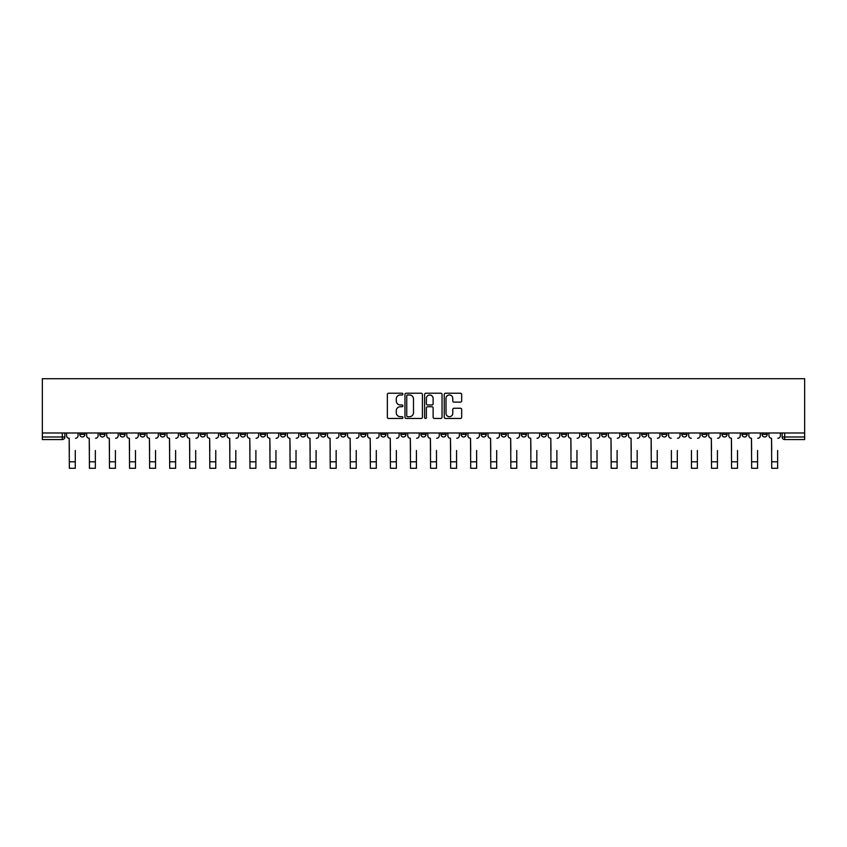<?xml version="1.0" encoding="UTF-8"?>
<svg xmlns="http://www.w3.org/2000/svg" width="847" height="847" viewBox="0 0 847 847"><rect width="100%" height="100%" fill="white"/><g stroke="black" fill="none" stroke-linecap="round" stroke-linejoin="round"><path stroke-width="1.27" d="M402.918 394.099A0.879 0.879 0 0 0 402.039 393.22L388.614 393.22A1.26 1.26 0 0 0 387.354 394.48L387.354 417.211A1.26 1.26 0 0 0 388.614 418.471L402.039 418.471A0.879 0.879 0 0 0 402.918 417.592A0.879 0.879 0 0 0 402.039 416.703L400.303 416.703A4.044 4.044 0 0 1 396.258 412.658L396.258 410.774A4.044 4.044 0 0 1 400.303 406.729L402.039 406.729A0.879 0.879 0 0 0 402.918 405.84A0.879 0.879 0 0 0 402.039 404.961L400.303 404.961A4.044 4.044 0 0 1 396.258 400.917L396.258 399.022A4.044 4.044 0 0 1 400.303 394.988L402.039 394.988A0.879 0.879 0 0 0 402.918 394.099M742.004 432.986L742.004 434.405L747.149 434.405A2.573 2.573 0 0 1 744.577 436.978A2.573 2.573 0 0 1 742.004 434.405L742.004 432.986M621.603 432.986L621.603 434.405L626.748 434.405A2.573 2.573 0 0 1 624.175 436.978A2.573 2.573 0 0 1 621.603 434.405L621.603 432.986M601.529 432.986L601.529 434.405L606.674 434.405A2.573 2.573 0 0 1 604.102 436.978A2.573 2.573 0 0 1 601.529 434.405L601.529 432.986M481.128 432.986L481.128 434.405L486.273 434.405A2.573 2.573 0 0 1 483.701 436.978A2.573 2.573 0 0 1 481.128 434.405L481.128 432.986M461.064 432.986L461.064 434.405L466.21 434.405A2.573 2.573 0 0 1 463.637 436.978A2.573 2.573 0 0 1 461.064 434.405L461.064 432.986M440.991 432.986L440.991 434.405L446.136 434.405A2.573 2.573 0 0 1 443.563 436.978A2.573 2.573 0 0 1 440.991 434.405L440.991 432.986M400.864 432.986L400.864 434.405L406.009 434.405A2.573 2.573 0 0 1 403.437 436.978A2.573 2.573 0 0 1 400.864 434.405L400.864 432.986M360.727 434.405L360.727 432.986L360.727 434.405A2.573 2.573 0 0 0 363.299 436.978A2.573 2.573 0 0 1 360.727 434.405L365.872 434.405A2.573 2.573 0 0 1 363.299 436.978A2.573 2.573 0 0 0 365.872 434.405L365.872 432.986L365.872 434.405M340.653 434.405L340.653 432.986L340.653 434.405A2.573 2.573 0 0 0 343.226 436.978A2.573 2.573 0 0 1 340.653 434.405L345.798 434.405A2.573 2.573 0 0 1 343.226 436.978M320.59 434.405L320.59 432.986L320.59 434.405A2.573 2.573 0 0 0 323.162 436.978A2.573 2.573 0 0 1 320.59 434.405L325.735 434.405A2.573 2.573 0 0 1 323.162 436.978A2.573 2.573 0 0 0 325.735 434.405L325.735 432.986L325.735 434.405M300.526 432.986L300.526 434.405L305.672 434.405A2.573 2.573 0 0 1 303.099 436.978A2.573 2.573 0 0 1 300.526 434.405L300.526 432.986M280.452 432.986L280.452 434.405L285.598 434.405A2.573 2.573 0 0 1 283.025 436.978A2.573 2.573 0 0 1 280.452 434.405L280.452 432.986M260.389 432.986L260.389 434.405L265.535 434.405A2.573 2.573 0 0 1 262.962 436.978A2.573 2.573 0 0 1 260.389 434.405L260.389 432.986M240.326 434.405L240.326 432.986L240.326 434.405A2.573 2.573 0 0 0 242.898 436.978A2.573 2.573 0 0 1 240.326 434.405L245.471 434.405A2.573 2.573 0 0 1 242.898 436.978M200.188 434.405L200.188 432.986L200.188 434.405A2.573 2.573 0 0 0 202.761 436.978A2.573 2.573 0 0 1 200.188 434.405L205.334 434.405A2.573 2.573 0 0 1 202.761 436.978A2.573 2.573 0 0 0 205.334 434.405L205.334 432.986L205.334 434.405M180.115 434.405L180.115 432.986L180.115 434.405A2.573 2.573 0 0 0 182.687 436.978A2.573 2.573 0 0 1 180.115 434.405L185.26 434.405A2.573 2.573 0 0 1 182.687 436.978A2.573 2.573 0 0 0 185.26 434.405L185.26 432.986L185.26 434.405M160.051 434.405L160.051 432.986L160.051 434.405A2.573 2.573 0 0 0 162.624 436.978A2.573 2.573 0 0 1 160.051 434.405L165.197 434.405A2.573 2.573 0 0 1 162.624 436.978A2.573 2.573 0 0 0 165.197 434.405L165.197 432.986L165.197 434.405M139.988 434.405L139.988 432.986L139.988 434.405A2.573 2.573 0 0 0 142.561 436.978A2.573 2.573 0 0 1 139.988 434.405L145.133 434.405A2.573 2.573 0 0 1 142.561 436.978M119.914 434.405L119.914 432.986L119.914 434.405A2.573 2.573 0 0 0 122.487 436.978A2.573 2.573 0 0 1 119.914 434.405L125.06 434.405A2.573 2.573 0 0 1 122.487 436.978A2.573 2.573 0 0 0 125.06 434.405L125.06 432.986L125.06 434.405M99.851 434.405L99.851 432.986L99.851 434.405A2.573 2.573 0 0 0 102.423 436.978A2.573 2.573 0 0 1 99.851 434.405L104.996 434.405A2.573 2.573 0 0 1 102.423 436.978A2.573 2.573 0 0 0 104.996 434.405L104.996 432.986L104.996 434.405M460.397 402.124A1.26 1.26 0 0 0 461.668 400.853L461.668 394.48A1.26 1.26 0 0 0 460.397 393.22L445.501 393.22A1.26 1.26 0 0 0 444.241 394.48L444.241 417.211A1.26 1.26 0 0 0 445.501 418.471L460.397 418.471A1.26 1.26 0 0 0 461.668 417.211L461.668 409.503A1.26 1.26 0 0 0 460.397 408.243L454.024 408.243A1.26 1.26 0 0 0 452.764 409.503L452.764 413.325A3.377 3.377 0 0 1 449.386 416.703A3.377 3.377 0 0 1 446.009 413.325L446.009 398.365A3.377 3.377 0 0 1 449.386 394.988A3.377 3.377 0 0 1 452.764 398.365L452.764 400.853A1.26 1.26 0 0 0 454.024 402.124L460.397 402.124M804.65 432.986L42.35 432.986L42.35 378.704L804.65 378.704L804.65 439.551L784.714 439.551A2.573 2.573 0 0 1 782.141 436.978L804.65 436.978M422.399 394.48A1.26 1.26 0 0 0 421.128 393.22L406.232 393.22A1.26 1.26 0 0 0 404.972 394.48L404.972 417.211A1.26 1.26 0 0 0 406.232 418.471L421.128 418.471A1.26 1.26 0 0 0 422.399 417.211L422.399 394.48M425.872 393.22L440.768 393.22A1.26 1.26 0 0 1 442.028 394.48L442.028 417.211A1.26 1.26 0 0 1 440.768 418.471L434.395 418.471A1.26 1.26 0 0 1 433.124 417.211L433.124 407.989A1.26 1.26 0 0 0 431.864 406.729L427.64 406.729A1.26 1.26 0 0 0 426.369 407.989L426.369 417.592A0.879 0.879 0 0 1 425.49 418.471A0.879 0.879 0 0 1 424.601 417.592L424.601 394.48A1.26 1.26 0 0 1 425.872 393.22M782.141 432.986L782.141 436.978A2.573 2.573 0 0 0 784.714 439.551L784.714 432.986M64.859 432.986L64.859 436.978L64.859 432.986M62.286 432.986L62.286 439.551L42.35 439.551L42.35 436.978L64.859 436.978A2.573 2.573 0 0 1 62.286 439.551A2.573 2.573 0 0 0 64.859 436.978M42.35 432.986L42.35 436.978M767.213 432.986L767.213 434.405A2.573 2.573 0 0 1 764.64 436.978A2.573 2.573 0 0 1 762.067 434.405L767.213 434.405M762.067 432.986L762.067 434.405M747.149 432.986L747.149 434.405A2.573 2.573 0 0 1 744.577 436.978M727.086 432.986L727.086 434.405A2.573 2.573 0 0 1 724.513 436.978A2.573 2.573 0 0 1 721.94 434.405L727.086 434.405M721.94 432.986L721.94 434.405M707.012 432.986L707.012 434.405A2.573 2.573 0 0 1 704.439 436.978A2.573 2.573 0 0 1 701.867 434.405L707.012 434.405M701.867 432.986L701.867 434.405M686.949 432.986L686.949 434.405A2.573 2.573 0 0 1 684.376 436.978A2.573 2.573 0 0 1 681.803 434.405A2.573 2.573 0 0 0 684.376 436.978M681.803 432.986L681.803 434.405L686.949 434.405M666.885 432.986L666.885 434.405A2.573 2.573 0 0 1 664.313 436.978A2.573 2.573 0 0 1 661.74 434.405L666.885 434.405M661.74 432.986L661.74 434.405M646.812 432.986L646.812 434.405A2.573 2.573 0 0 1 644.239 436.978A2.573 2.573 0 0 1 641.666 434.405L646.812 434.405M641.666 432.986L641.666 434.405M626.748 432.986L626.748 434.405M606.674 432.986L606.674 434.405L606.674 432.986M586.611 432.986L586.611 434.405A2.573 2.573 0 0 1 584.038 436.978A2.573 2.573 0 0 1 581.466 434.405L586.611 434.405M581.466 432.986L581.466 434.405M566.548 432.986L566.548 434.405A2.573 2.573 0 0 1 563.975 436.978A2.573 2.573 0 0 1 561.402 434.405L566.548 434.405M561.402 432.986L561.402 434.405M546.474 432.986L546.474 434.405A2.573 2.573 0 0 1 543.901 436.978A2.573 2.573 0 0 1 541.328 434.405L546.474 434.405M541.328 432.986L541.328 434.405M526.411 432.986L526.411 434.405A2.573 2.573 0 0 1 523.838 436.978A2.573 2.573 0 0 1 521.265 434.405L526.411 434.405M521.265 432.986L521.265 434.405M506.347 432.986L506.347 434.405A2.573 2.573 0 0 1 503.774 436.978A2.573 2.573 0 0 1 501.202 434.405L506.347 434.405M501.202 432.986L501.202 434.405M486.273 432.986L486.273 434.405A2.573 2.573 0 0 1 483.701 436.978M466.21 432.986L466.21 434.405M446.136 434.405L446.136 432.986L446.136 434.405A2.573 2.573 0 0 1 443.563 436.978M426.073 432.986L426.073 434.405A2.573 2.573 0 0 1 423.5 436.978A2.573 2.573 0 0 1 420.927 434.405A2.573 2.573 0 0 0 423.5 436.978A2.573 2.573 0 0 0 426.073 434.405L420.927 434.405L420.927 432.986M406.009 434.405L406.009 432.986L406.009 434.405A2.573 2.573 0 0 1 403.437 436.978M385.936 432.986L385.936 434.405A2.573 2.573 0 0 1 383.363 436.978A2.573 2.573 0 0 1 380.79 434.405A2.573 2.573 0 0 0 383.363 436.978M380.79 432.986L380.79 434.405L385.936 434.405M345.798 432.986L345.798 434.405L345.798 432.986M305.672 434.405L305.672 432.986L305.672 434.405A2.573 2.573 0 0 1 303.099 436.978M285.598 434.405L285.598 432.986L285.598 434.405A2.573 2.573 0 0 1 283.025 436.978M265.535 434.405L265.535 432.986L265.535 434.405A2.573 2.573 0 0 1 262.962 436.978M245.471 432.986L245.471 434.405L245.471 432.986M225.397 434.405L225.397 432.986L225.397 434.405A2.573 2.573 0 0 1 222.825 436.978A2.573 2.573 0 0 1 220.252 434.405L225.397 434.405A2.573 2.573 0 0 1 222.825 436.978M220.252 432.986L220.252 434.405M145.133 432.986L145.133 434.405L145.133 432.986M84.933 432.986L84.933 434.405A2.573 2.573 0 0 1 82.36 436.978A2.573 2.573 0 0 1 79.787 434.405A2.573 2.573 0 0 0 82.36 436.978A2.573 2.573 0 0 0 84.933 434.405L84.933 432.986M79.787 432.986L79.787 434.405L84.933 434.405M407.619 394.988A0.879 0.879 0 0 0 406.74 395.867L406.74 415.824A0.879 0.879 0 0 0 407.619 416.703L409.45 416.703A4.044 4.044 0 0 0 413.495 412.658L413.495 399.022A4.044 4.044 0 0 0 409.45 394.988L407.619 394.988M433.124 398.429A3.377 3.377 0 0 0 429.747 395.051A3.377 3.377 0 0 0 426.369 398.429L426.369 403.701A1.26 1.26 0 0 0 427.64 404.961L431.864 404.961A1.26 1.26 0 0 0 433.124 403.701L433.124 398.429M66.595 435.686L66.595 432.986L66.595 435.686A2.573 2.573 0 0 0 69.168 438.259L69.359 450.477M69.168 438.259L69.359 468.296L75.277 468.296L75.277 450.477M78.051 435.686L78.051 432.986L78.051 435.686A2.573 2.573 0 0 1 75.478 438.259M75.277 468.296L69.359 468.296M86.669 435.686L86.669 432.986L86.669 435.686A2.573 2.573 0 0 0 89.242 438.259L89.433 450.477M89.242 438.259L89.433 468.296L95.351 468.296L95.351 450.477M98.114 435.686L98.114 432.986L98.114 435.686A2.573 2.573 0 0 1 95.542 438.259M106.733 435.686L106.733 432.986L106.733 435.686A2.573 2.573 0 0 0 109.305 438.259L109.496 450.477M109.305 438.259L109.496 468.296L115.414 468.296L115.414 450.477M118.178 435.686L118.178 432.986L118.178 435.686A2.573 2.573 0 0 1 115.605 438.259M95.351 468.296L89.433 468.296M115.414 468.296L109.496 468.296M126.796 435.686L126.796 432.986L126.796 435.686A2.573 2.573 0 0 0 129.369 438.259L129.57 450.477M129.369 438.259L129.57 468.296L135.478 468.296L135.478 450.477M138.252 435.686L138.252 432.986L138.252 435.686A2.573 2.573 0 0 1 135.679 438.259M146.87 435.686L146.87 432.986L146.87 435.686A2.573 2.573 0 0 0 149.443 438.259L149.633 450.477M149.443 438.259L149.633 468.296L155.552 468.296L155.552 450.477M158.315 435.686L158.315 432.986L158.315 435.686A2.573 2.573 0 0 1 155.742 438.259M166.933 435.686L166.933 432.986L166.933 435.686A2.573 2.573 0 0 0 169.506 438.259L169.696 450.477M169.506 438.259L169.696 468.296L175.615 468.296L175.615 450.477M178.378 435.686L178.378 432.986L178.378 435.686A2.573 2.573 0 0 1 175.805 438.259M135.478 468.296L129.57 468.296M155.552 468.296L149.633 468.296M175.615 468.296L169.696 468.296M187.007 435.686L187.007 432.986L187.007 435.686A2.573 2.573 0 0 0 189.58 438.259L189.77 450.477M189.58 438.259L189.77 468.296L195.689 468.296L195.689 450.477M198.452 435.686L198.452 432.986L198.452 435.686A2.573 2.573 0 0 1 195.879 438.259M195.689 468.296L189.77 468.296M207.07 435.686L207.07 432.986L207.07 435.686A2.573 2.573 0 0 0 209.643 438.259L209.834 450.477M209.643 438.259L209.834 468.296L215.752 468.296L215.752 450.477M218.515 435.686L218.515 432.986L218.515 435.686A2.573 2.573 0 0 1 215.943 438.259M215.752 468.296L209.834 468.296M227.134 435.686L227.134 432.986L227.134 435.686A2.573 2.573 0 0 0 229.706 438.259L229.897 450.477M229.706 438.259L229.897 468.296L235.815 468.296L235.815 450.477M238.589 435.686L238.589 432.986L238.589 435.686A2.573 2.573 0 0 1 236.017 438.259M235.815 468.296L229.897 468.296M247.208 435.686L247.208 432.986L247.208 435.686A2.573 2.573 0 0 0 249.78 438.259L249.971 450.477M249.78 438.259L249.971 468.296L255.889 468.296L255.889 450.477M258.653 435.686L258.653 432.986L258.653 435.686A2.573 2.573 0 0 1 256.08 438.259M255.889 468.296L249.971 468.296M267.271 435.686L267.271 432.986L267.271 435.686A2.573 2.573 0 0 0 269.844 438.259L270.034 450.477M269.844 438.259L270.034 468.296L275.953 468.296L275.953 450.477M278.716 435.686L278.716 432.986L278.716 435.686A2.573 2.573 0 0 1 276.143 438.259M275.953 468.296L270.034 468.296M287.334 435.686L287.334 432.986L287.334 435.686A2.573 2.573 0 0 0 289.907 438.259L290.108 450.477M289.907 438.259L290.108 468.296L296.027 468.296L296.027 450.477M298.79 435.686L298.79 432.986L298.79 435.686A2.573 2.573 0 0 1 296.217 438.259M296.027 468.296L290.108 468.296M307.408 435.686L307.408 432.986L307.408 435.686A2.573 2.573 0 0 0 309.981 438.259L310.171 450.477M309.981 438.259L310.171 468.296L316.09 468.296L316.09 450.477M318.853 435.686L318.853 432.986L318.853 435.686A2.573 2.573 0 0 1 316.28 438.259M316.09 468.296L310.171 468.296M327.471 435.686L327.471 432.986L327.471 435.686A2.573 2.573 0 0 0 330.044 438.259L330.235 450.477M330.044 438.259L330.235 468.296L336.153 468.296L336.153 450.477M338.916 435.686L338.916 432.986L338.916 435.686A2.573 2.573 0 0 1 336.344 438.259M336.153 468.296L330.235 468.296M347.545 435.686L347.545 432.986L347.545 435.686A2.573 2.573 0 0 0 350.118 438.259L350.309 450.477M350.118 438.259L350.309 468.296L356.227 468.296L356.227 450.477M358.99 435.686L358.99 432.986L358.99 435.686A2.573 2.573 0 0 1 356.418 438.259M356.227 468.296L350.309 468.296M367.609 435.686L367.609 432.986L367.609 435.686A2.573 2.573 0 0 0 370.181 438.259L370.372 450.477M370.181 438.259L370.372 468.296L376.29 468.296L376.29 450.477M379.054 435.686L379.054 432.986L379.054 435.686A2.573 2.573 0 0 1 376.481 438.259M376.29 468.296L370.372 468.296M387.672 435.686L387.672 432.986L387.672 435.686A2.573 2.573 0 0 0 390.245 438.259L390.435 450.477M390.245 438.259L390.435 468.296L396.354 468.296L396.354 450.477M399.128 435.686L399.128 432.986L399.128 435.686A2.573 2.573 0 0 1 396.555 438.259M396.354 468.296L390.435 468.296M407.746 435.686L407.746 432.986L407.746 435.686A2.573 2.573 0 0 0 410.319 438.259L410.509 450.477M410.319 438.259L410.509 468.296L416.428 468.296L416.428 450.477M419.191 435.686L419.191 432.986L419.191 435.686A2.573 2.573 0 0 1 416.618 438.259M416.428 468.296L410.509 468.296M427.809 435.686L427.809 432.986L427.809 435.686A2.573 2.573 0 0 0 430.382 438.259L430.572 450.477M430.382 438.259L430.572 468.296L436.491 468.296L436.491 450.477M439.254 435.686L439.254 432.986L439.254 435.686A2.573 2.573 0 0 1 436.681 438.259M436.491 468.296L430.572 468.296M447.872 435.686L447.872 432.986L447.872 435.686A2.573 2.573 0 0 0 450.445 438.259L450.646 450.477M450.445 438.259L450.646 468.296L456.565 468.296L456.565 450.477M459.328 435.686L459.328 432.986L459.328 435.686A2.573 2.573 0 0 1 456.755 438.259M456.565 468.296L450.646 468.296M467.946 435.686L467.946 432.986L467.946 435.686A2.573 2.573 0 0 0 470.519 438.259L470.71 450.477M470.519 438.259L470.71 468.296L476.628 468.296L476.628 450.477M479.391 435.686L479.391 432.986L479.391 435.686A2.573 2.573 0 0 1 476.819 438.259M476.628 468.296L470.71 468.296M488.01 435.686L488.01 432.986L488.01 435.686A2.573 2.573 0 0 0 490.582 438.259L490.773 450.477M490.582 438.259L490.773 468.296L496.691 468.296L496.691 450.477M499.455 435.686L499.455 432.986L499.455 435.686A2.573 2.573 0 0 1 496.882 438.259M496.691 468.296L490.773 468.296M508.084 435.686L508.084 432.986L508.084 435.686A2.573 2.573 0 0 0 510.656 438.259L510.847 450.477M510.656 438.259L510.847 468.296L516.765 468.296L516.765 450.477M519.529 435.686L519.529 432.986L519.529 435.686A2.573 2.573 0 0 1 516.956 438.259M516.765 468.296L510.847 468.296M528.147 435.686L528.147 432.986L528.147 435.686A2.573 2.573 0 0 0 530.72 438.259L530.91 450.477M530.72 438.259L530.91 468.296L536.829 468.296L536.829 450.477M539.592 435.686L539.592 432.986L539.592 435.686A2.573 2.573 0 0 1 537.019 438.259M536.829 468.296L530.91 468.296M548.21 435.686L548.21 432.986L548.21 435.686A2.573 2.573 0 0 0 550.783 438.259L550.974 450.477M550.783 438.259L550.974 468.296L556.892 468.296L556.892 450.477M559.666 435.686L559.666 432.986L559.666 435.686A2.573 2.573 0 0 1 557.093 438.259M556.892 468.296L550.974 468.296M568.284 435.686L568.284 432.986L568.284 435.686A2.573 2.573 0 0 0 570.857 438.259L571.047 450.477M570.857 438.259L571.047 468.296L576.966 468.296L576.966 450.477M579.729 435.686L579.729 432.986L579.729 435.686A2.573 2.573 0 0 1 577.156 438.259M576.966 468.296L571.047 468.296M588.347 435.686L588.347 432.986L588.347 435.686A2.573 2.573 0 0 0 590.92 438.259L591.111 450.477M590.92 438.259L591.111 468.296L597.029 468.296L597.029 450.477M599.792 435.686L599.792 432.986L599.792 435.686A2.573 2.573 0 0 1 597.22 438.259M597.029 468.296L591.111 468.296M608.411 435.686L608.411 432.986L608.411 435.686A2.573 2.573 0 0 0 610.983 438.259L611.185 450.477M610.983 438.259L611.185 468.296L617.103 468.296L617.103 450.477M619.866 435.686L619.866 432.986L619.866 435.686A2.573 2.573 0 0 1 617.294 438.259M617.103 468.296L611.185 468.296M628.485 435.686L628.485 432.986L628.485 435.686A2.573 2.573 0 0 0 631.057 438.259L631.248 450.477M631.057 438.259L631.248 468.296L637.166 468.296L637.166 450.477M639.93 435.686L639.93 432.986L639.93 435.686A2.573 2.573 0 0 1 637.357 438.259M637.166 468.296L631.248 468.296M648.548 435.686L648.548 432.986L648.548 435.686A2.573 2.573 0 0 0 651.121 438.259L651.311 450.477M651.121 438.259L651.311 468.296L657.23 468.296L657.23 450.477M659.993 435.686L659.993 432.986L659.993 435.686A2.573 2.573 0 0 1 657.42 438.259M657.23 468.296L651.311 468.296M671.385 468.296L677.304 468.296L671.385 468.296L671.385 450.477M671.195 438.259L671.195 438.259A2.573 2.573 0 0 1 668.622 435.686L668.622 432.986L668.622 435.686M677.304 450.477L677.304 468.296M677.494 438.259A2.573 2.573 0 0 0 680.067 435.686L680.067 432.986L680.067 435.686M691.448 468.296L697.367 468.296L691.448 468.296L691.448 450.477M691.258 438.259L691.258 438.259A2.573 2.573 0 0 1 688.685 435.686L688.685 432.986L688.685 435.686M697.367 450.477L697.367 468.296M697.557 438.259A2.573 2.573 0 0 0 700.13 435.686L700.13 432.986L700.13 435.686M708.748 435.686L708.748 432.986L708.748 435.686A2.573 2.573 0 0 0 711.321 438.259L711.522 450.477M711.321 438.259L711.522 468.296L717.43 468.296L717.43 450.477M720.204 435.686L720.204 432.986L720.204 435.686A2.573 2.573 0 0 1 717.631 438.259M717.43 468.296L711.522 468.296M728.822 435.686L728.822 432.986L728.822 435.686A2.573 2.573 0 0 0 731.395 438.259L731.586 450.477M731.395 438.259L731.586 468.296L737.504 468.296L737.504 450.477M740.267 435.686L740.267 432.986L740.267 435.686A2.573 2.573 0 0 1 737.695 438.259M737.504 468.296L731.586 468.296M748.886 435.686L748.886 432.986L748.886 435.686A2.573 2.573 0 0 0 751.458 438.259L751.649 450.477M751.458 438.259L751.649 468.296L757.567 468.296L757.567 450.477M760.331 435.686L760.331 432.986L760.331 435.686A2.573 2.573 0 0 1 757.758 438.259M757.567 468.296L751.649 468.296M768.949 435.686L768.949 432.986L768.949 435.686A2.573 2.573 0 0 0 771.522 438.259L771.723 450.477M771.522 438.259L771.723 468.296L777.641 468.296L777.641 450.477M780.405 435.686L780.405 432.986L780.405 435.686A2.573 2.573 0 0 1 777.832 438.259M777.641 468.296L771.723 468.296M75.277 461.806L69.359 461.806M95.351 461.806L89.433 461.806M115.414 461.806L109.496 461.806M135.478 461.806L129.57 461.806M155.552 461.806L149.633 461.806M175.615 461.806L169.696 461.806M195.689 461.806L189.77 461.806M215.752 461.806L209.834 461.806M235.815 461.806L229.897 461.806M255.889 461.806L249.971 461.806M275.953 461.806L270.034 461.806M296.027 461.806L290.108 461.806M316.09 461.806L310.171 461.806M336.153 461.806L330.235 461.806M356.227 461.806L350.309 461.806M376.29 461.806L370.372 461.806M396.354 461.806L390.435 461.806M416.428 461.806L410.509 461.806M436.491 461.806L430.572 461.806M456.565 461.806L450.646 461.806M476.628 461.806L470.71 461.806M496.691 461.806L490.773 461.806M516.765 461.806L510.847 461.806M536.829 461.806L530.91 461.806M556.892 461.806L550.974 461.806M576.966 461.806L571.047 461.806M597.029 461.806L591.111 461.806M617.103 461.806L611.185 461.806M637.166 461.806L631.248 461.806M657.23 461.806L651.311 461.806M677.304 461.806L671.385 461.806M697.367 461.806L691.448 461.806M717.43 461.806L711.522 461.806M737.504 461.806L731.586 461.806M757.567 461.806L751.649 461.806M777.641 461.806L771.723 461.806"/></g></svg>
